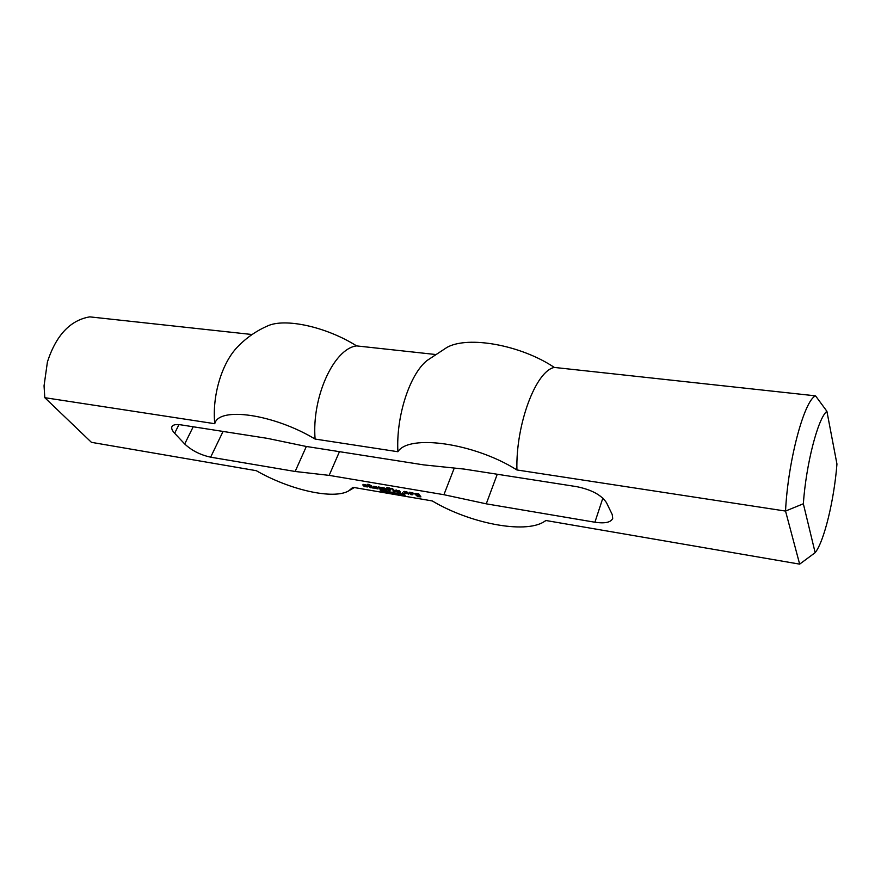 <?xml version="1.0" encoding="UTF-8"?>
<svg xmlns="http://www.w3.org/2000/svg" width="881" height="881" viewBox="0 0 881 881"><rect width="100%" height="100%" fill="white"/><g stroke="black" fill="none" stroke-linecap="round" stroke-linejoin="round"><path stroke-width="1.32" d="M382.982 490.629L384.568 491.268L383.048 490.486M384.92 491.477L383.532 491.356L383.642 491.917L382.497 490.387L384.975 491.356M389.259 492.325L388.235 492.149L389.259 492.325M391.968 492.016L393.102 493.547L391.968 492.016M393.19 492.512L394.082 493.712L392.596 492.116L395.294 493.635L394.754 492.49L395.877 494.021L393.245 492.358M399.798 493.646L401.009 494.902L399.897 493.382M401.637 493.955L402.859 495.221L401.747 493.701M368.313 485.189L367.641 484.308L368.765 484.429L371.573 485.872L370.141 486.092L373.291 488.129L369.921 487.292L367.641 485.211L368.632 484.407M368.115 485.684L368.5 484.737M368.643 485.772L368.511 484.737M368.831 485.872L369.029 484.825M369.921 487.292L370.306 486.356L369.216 484.924M370.725 487.766L370.967 487.182M375.119 487.534L376.209 487.457L375.735 486.973L374.48 486.83L375.383 488.03L378.026 488.944L374.249 488.03L372.982 486.378L377.068 487.072L377.685 488.03L375.196 487.347M376.561 486.83L376.209 487.457M374.249 488.03L373.973 486.213M379.997 489.274L378.378 486.962L384.336 487.975L386.88 490.453L382.872 488.195L384.094 489.979L382.96 489.847L381.473 488.019L380.096 487.722L381.319 489.506L380.185 489.373L379.502 487.16M380.185 489.373L380.559 488.492M382.772 489.748L383.169 488.812L382.288 487.634M382.96 489.847L383.334 488.955M385.559 490.232L385.371 488.515M385.746 490.321L386.12 489.429M405.667 493.063L403.52 491.576L406.626 491.763L408.916 493.955L404.731 493.239L407.209 493.393L406.438 492.336L405.15 492.182L405.712 492.964M405.15 492.182L405.392 491.554M405.227 492.127L405.447 491.565M406.438 492.336L406.67 491.785M406.637 492.435L406.857 491.873M407.286 493.338L407.551 492.204M405.811 493.756L406.042 493.195M408.377 494.197L408.63 493.558M408.344 493.162L407.429 493.008M404.401 492.787L404.478 491.4M404.588 492.886L404.786 491.829M393.939 491.664L392.629 489.715L393.884 490.001L395.283 491.884L393.939 491.664L393.752 489.935M394.126 491.763L394.501 490.838M397.584 491.356L398.708 491.279L398.234 490.805L396.946 490.651L397.838 491.862L400.503 492.776L396.659 491.862L395.437 490.199L399.611 490.904L400.194 491.862L397.661 491.169M396.659 491.862L396.406 490.023M398.708 491.279L398.983 490.607M417.264 495.111L418.982 496.003L415.931 495.078L414.896 493.635L418.618 493.8L420.909 496.862L417.142 496.62L419.576 496.51L418.068 494.384L416.427 494.098L417.264 495.111M416.427 494.098L416.68 493.47M416.504 494.043L416.735 493.481M417.869 494.274L418.101 493.712M418.068 494.384L418.31 493.756M419.576 496.51L419.962 495.54L418.783 493.889M420.402 496.146L419.763 496.036M415.931 495.078L415.733 493.316M417.065 495.673L417.297 495.111M392.1 489.164L391.616 488.349L393.444 489.396L392.1 489.164L392.375 488.481M392.287 489.263L392.596 488.515M402.254 493.085L403.333 493.261L402.408 492.71M362.972 485.2L363.005 484.352L366.144 484.891L366.54 485.42L364.216 485.343L367.829 486.94L364.018 486.543L366.419 486.444L362.972 485.2L363.302 484.407M364.051 485.123L364.282 484.572M388.609 490.75L386.44 487.843L389.479 487.986L390.9 488.955L387.86 488.184L390.801 489.935L389.127 489.715L389.942 490.981L388.796 490.849L388.995 489.803L387.387 487.634M388.796 490.849L389.171 489.946M389.556 488.735L389.798 488.14M389.743 488.834L389.997 488.239M410.766 494.538L409.202 492.204L412.605 492.776L414.103 494.043L411.196 493.14L412.253 494.792L410.953 494.626L410.293 492.391M410.953 494.626L411.152 493.569M411.108 493.195L411.361 492.567M411.196 493.14L411.416 492.578M412.275 493.327L412.506 492.765M412.473 493.426L412.704 492.842M412.749 493.812L413.057 493.03M412.936 493.911L413.244 493.14M397.199 493.129L398.719 494.285L397.287 492.92M397.794 494.23L396.846 493.03L398.52 493.492L398.961 494.494L397.849 494.087M396.868 493.624L395.833 493.448L396.868 493.624M403.311 494.175L404.82 495.331L403.399 493.966M403.894 495.287L402.958 494.076L404.632 494.538L405.073 495.54L403.95 495.133M389.501 491.752L391.098 492.38L389.567 491.598M391.439 492.6L390.052 492.479L390.151 493.041L389.017 491.51L391.494 492.468M385.603 491.213L386.495 492.413L385.008 490.816L387.695 492.336L387.144 491.191L388.29 492.721L385.658 491.058M381.517 491.532L382.497 491.367L380.207 490.155L382.244 490.728L380.592 490.398L382.651 491.719L381.066 491.113M380.999 491.279L381.583 491.389M178.964 424.62L174.636 433.254C172.092 430.501 171.2 428.287 171.96 426.602C173.017 424.73 175.969 424.146 180.814 424.84L267.395 438.364L305.927 446.403L423.651 464.882L464.21 469.088L576.703 486.653C591.481 489.682 601.404 495.012 606.458 502.633L612.229 514.537L612.713 518.457C610.808 522.444 604.873 523.699 594.906 522.224L486.257 503.833L443.914 494.704L329.153 475.377L295.146 471.478L210.647 457.173L223.058 431.437M252.087 334.527L89.785 316.863C70.249 320.199 56.12 335.221 47.42 361.915L44.05 385.823L44.799 397.683L214.766 423.706C218.609 406.471 273.297 413.916 315.101 439.057L397.904 451.733C408.718 433.992 474.11 442.912 516.916 469.958L785.533 511.068L799.662 564.137L545.857 520.495L544.04 521.739L546 520.517M44.799 397.683L91.437 442.339L256.283 470.685C289.64 489.88 333.117 499.846 348.59 490.948L354.316 487.545M544.04 521.739C524.658 534.205 469.342 523.182 432.318 500.959L352.929 487.314L348.59 490.948M174.636 433.254L184.702 443.98C191.651 450.51 200.295 454.915 210.647 457.173M44.05 385.823L47.42 361.915M339.449 451.667L329.153 475.377M306.346 446.469L295.146 471.478M434.994 354.437L356.618 345.903C326.091 326.642 284.629 317.733 267.384 326.036C256.096 331.003 246.184 337.93 237.639 346.817C221.913 362.807 211.969 395.723 214.766 423.706M356.618 345.903C334.053 348.413 311.599 396.924 315.101 439.057M815.156 552.662L803.34 503.767C806.115 463.835 817.997 418.222 826.896 411.273L836.95 464.023C834.142 500.045 824.153 541.529 815.156 552.662L799.662 564.137M803.34 503.767L785.533 511.068C787.966 460.862 804.188 400.459 815.553 395.855L826.896 411.273M397.904 451.733C395.943 416.449 409.698 374.315 426.988 360.549L447.063 347.334C468.229 335.639 520.605 344.889 554.347 367.432L815.553 395.855M454.277 468.053L443.914 494.704M497.258 474.242L486.257 503.833M554.347 367.432C535.945 370.769 515.671 424.312 516.916 469.958M594.906 522.224L602.857 498.106M193.203 426.778L184.702 443.98"/></g></svg>
